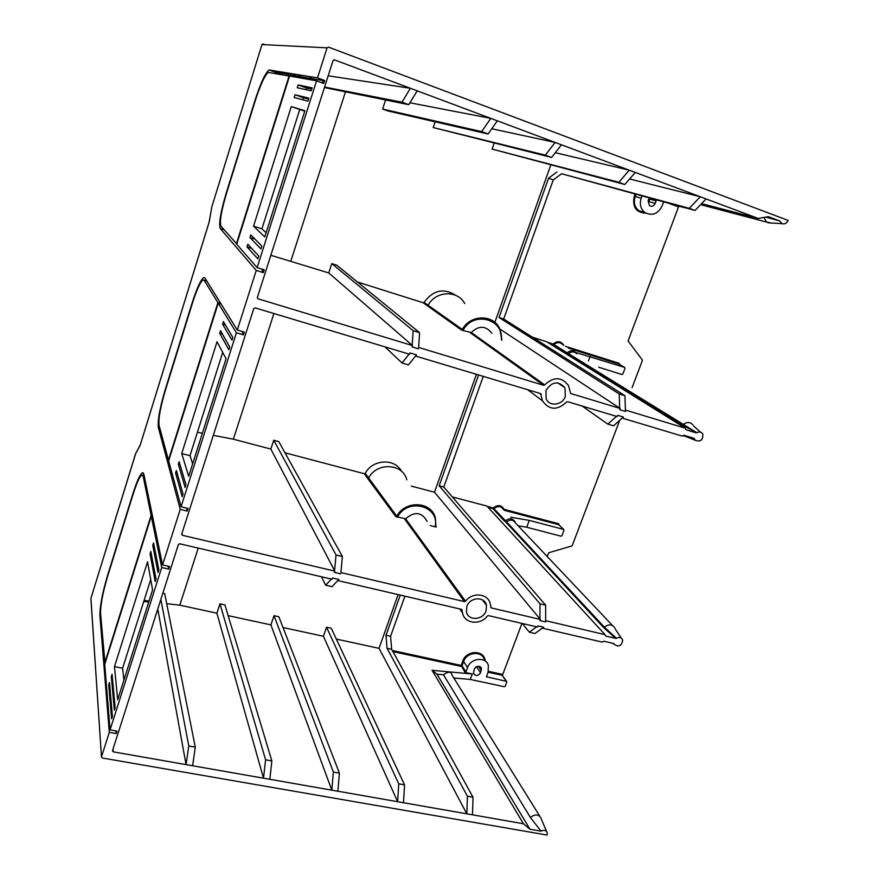 <?xml version="1.0" encoding="UTF-8"?>
<svg xmlns="http://www.w3.org/2000/svg" width="879" height="879" viewBox="0 0 879 879"><rect width="100%" height="100%" fill="white"/><g stroke="black" fill="none" stroke-linecap="round" stroke-linejoin="round"><path stroke-width="1.32" d="M618.838 182.294L492.075 149.067L624.815 184.502L618.838 182.294L629.265 170.185L635.297 172.438L624.815 184.502M435.138 121.818L433.204 127.543L545.343 155.143L555.121 142.442L629.265 170.185L555.286 152.693M494.108 143.211L492.075 149.067M433.204 127.543L551.583 157.451L545.343 155.143M561.428 144.804L551.583 157.451M385.573 100.063L382.618 109.051L481.615 131.597L490.812 118.379L555.121 142.442L491.768 128.752M382.618 109.051L387.738 110.919L488.087 133.993L481.615 131.597M497.349 120.819L488.087 133.993M324.571 87.043L401.978 102.173L410.394 88.285L490.812 118.379L409.911 102.777M340.953 572.13L342.381 556.495L278.775 441.577L273.743 440.236L270.831 449.07L334.833 571.13L182.458 535.311L181.7 534.19L253.767 308.628L255.163 307.892L409.559 354.248L410.01 352.918L416.481 354.863L416.02 356.182L540.574 393.583L542.431 400.791C549.199 410.229 557.231 410.658 566.515 402.066L567.592 401.692L617.135 416.558L617.607 415.317L623.343 417.042L622.354 417.932L622.87 418.283L682.302 436.127L683.884 435.248L693.96 438.28L695.498 440.368C700.585 442.038 703.024 439.983 702.826 434.215C701.464 431.886 699.475 431.391 696.838 432.71L568.482 353.666C571.537 351.259 574.284 351.314 576.745 353.852M416.481 354.863L416.02 356.182M409.076 354.094L402.055 362.994L384.936 346.853M402.055 362.994L408.46 364.895L415.668 355.874M249.944 237.539L260.953 248.944L261.854 246.12L250.79 234.858L249.944 237.539L255.009 239.154M246.988 246.9L257.822 258.811L258.712 255.987L247.834 244.23L246.988 246.9L251.669 248.383M295.036 94.723L294.146 97.514L307.936 101.151L308.87 98.195L295.036 94.723L303.464 97.767L302.815 99.799M308.595 99.074L303.464 97.767M298.124 84.944L297.234 87.746L311.21 90.823L312.155 87.867L298.124 84.944L306.551 88.021L306.024 89.68M311.748 89.131L306.551 88.021M178.371 464.244L185.128 487.504L185.974 484.867L179.162 461.739L178.371 464.244L180.019 464.661M175.602 473.001L182.206 496.712L183.041 494.086L176.393 470.507L175.602 473.001L177.206 473.407M219.706 333.295L228.903 349.809L229.771 347.062L220.53 330.68L219.706 333.295L222.453 334.086M222.596 324.164L231.957 340.195L232.825 337.448L223.42 321.549L222.596 324.164L225.463 324.999M150.067 553.88L155.231 581.601L156.044 579.041L150.836 551.441L150.067 553.88L151.353 554.177M152.759 545.332L158.077 572.625L158.89 570.064L153.539 542.881L152.759 545.332L154.078 545.639M111.314 676.61L114.347 710.199L115.138 707.738L112.062 674.259L111.314 676.61L112.292 676.808M108.721 684.829L111.622 718.802L112.402 716.352L109.457 682.489L108.721 684.829L109.677 685.016M209.224 221.816L140.168 445.235M771.301 222.991L766.565 222.068L763.917 217.432M765.84 217.102L779.651 220.926L782.101 223.684L767.883 222.772M262.535 44.587L262.887 43.961L261.964 44.565L327.065 47.84L328.493 47.114L788.133 220.42C786.738 223.255 784.727 224.343 782.101 223.684M701.574 203.62L758.192 218.431L768.334 216.663L779.651 220.926M472.473 814.822L466.826 813.833L467.419 796.22L473.023 797.231L472.473 814.822L523.434 823.755L529.938 829.216L541.024 831.138L530.378 817.448L443.477 674.775C448.334 671.325 451.136 671.369 451.894 674.907M530.378 817.448C535.289 813.789 538.926 814.174 541.277 818.591M523.434 823.755L432.061 670.303L472.287 673.995L470.265 679.445L453.806 677.984M432.061 670.303L437.006 674.193L443.477 674.775M404.549 784.881L331.251 628.254L326.548 627.221L398.725 783.837L404.549 784.881L403.505 802.736L397.638 801.703L398.725 783.837M339.404 773.135L333.372 772.048L274.017 615.696L278.852 616.761L339.404 773.135L337.888 791.221L397.638 801.703L323.417 636.275L326.548 627.221M337.888 791.221L331.801 790.155L333.372 772.048M271.864 760.961L265.601 759.83L219.959 603.84L224.936 604.928L271.864 760.961L269.82 779.288L331.801 790.155L270.908 624.892L274.017 615.696M269.82 779.288L263.513 778.19L265.601 759.83M162.78 593.38L164.703 593.6L195.292 747.15L192.633 765.763L263.513 778.19L216.882 613.19L219.959 603.84M195.292 747.15L188.776 745.974L160.857 599.379M324.406 87.57L408.746 104.678L401.978 102.173M417.239 90.845L408.746 104.678M312.43 80.099L312.847 78.791L323.153 80.571L322.384 82.967L323.263 80.242L324.681 80.483L323.725 83.461L316.561 80.835L257.14 267.623L264.227 269.82L263.326 272.644L256.239 270.446L237.286 330.032L244.34 332.097L243.461 334.877L242.505 333.361L243.022 331.713M418.646 347.249L419.58 332.647L336.877 265.238L331.801 263.623L328.735 272.929L412.537 345.59L258.063 298.805L257.305 297.629L333.031 60.596L334.459 59.871L410.394 88.285L328.175 75.792M284.983 452.806L364.346 473.726L365.246 473.331C372.531 459.179 394.88 458.047 401.494 471.32M406.812 479.846C402.978 463.31 376.816 461.904 368.587 478.033L367.675 478.44L364.346 473.726M365.246 473.331L396.759 516.193L395.77 516.621L405.626 518.786L465.54 601.214L464.486 601.61L341.228 572.636M427.095 521.434C421.876 511.974 414.723 511.084 405.626 518.786M476.407 374.311L434.512 492.229L540.376 619.453L491.251 607.905L490.262 603.796C488.186 593.468 472.397 591.754 465.54 601.214M683.181 435.632L686.224 436.654M692.894 424.81C690.048 421.81 686.763 421.777 683.049 424.733L682.159 425.018L566.318 353.149L567.065 352.908C570.394 350.128 573.438 350.139 576.195 352.94M563.824 345.37C561.011 341.03 557.418 340.58 553.045 344.019L568.482 353.666L567.757 353.885M696.838 432.71L682.159 425.018M693.081 438.006L694.465 438.764M598.665 367.213L621.936 374.509L622.859 374.004L625.002 368.312L624.617 367.4L575.888 352.545M588.436 360.972L590.084 356.511M547.562 342.283L553.045 344.019L553.045 344.898L566.318 353.149M696.091 432.831L686.016 429.776L685.378 428.227L546.683 341.744L532.597 337.294M483.241 376.366L443.796 487.032L545.672 605.202L545.628 621.958L539.926 620.618L540.376 619.453M545.628 621.958L545.628 620.266M470.265 679.445L504.326 686.719L505.216 686.202L506.754 682.115L506.359 681.324L486.483 676.764L488.12 672.006L488.361 665.403C485.977 656.404 470.628 657.942 467.562 667.546L463.629 661.535C466.661 652.02 481.879 650.515 484.252 659.437M521.95 623.42L502.711 674.611L502.524 675.621L506.601 681.445M392.924 651.614L461.134 666.381L462.024 665.875L461.167 665.425L462.772 661.085C466.299 649.977 484.373 649.702 485.098 660.667M462.772 661.085L463.629 661.535L462.024 665.875L465.947 671.919L467.562 667.546M465.947 671.919L465.035 672.435L472.287 673.995M465.035 672.435L461.167 665.425L392.298 650.482M543.2 628.364L543.64 627.199L542.761 627.837L543.2 628.364L602.17 642.088L603.708 641.198L613.718 643.527L614.52 644.549C618.959 647.274 621.684 645.823 622.695 640.209C621.596 637.451 619.508 636.803 616.454 638.264L604.4 627.166L506.612 521.928L504.579 521.192L505.326 520.917C509.326 517.819 512.589 518.138 515.083 521.851M526.73 527.246L561.033 536.19L561.934 535.685L563.977 530.268L563.582 529.422L529.279 520.401L526.73 527.246L518.17 525.752M529.279 520.401L510.754 517.204M559.483 525.378L558.692 523.752L504.096 509.337C501.393 504.931 497.767 504.469 493.218 507.963L506.612 521.928C510.281 519.236 513.237 519.577 515.457 522.95L612.41 625.419M487.197 506.381L493.218 507.963L493.185 508.897L504.579 521.192M614.828 627.98L614.937 628.089C612.344 624.189 608.85 623.87 604.4 627.166L603.521 627.474L505.886 522.181M616.454 638.264L615.729 638.407L603.521 627.474M192.633 765.763L113.226 751.842L112.468 750.809L178.393 544.519L179.745 543.782L332.053 579.228L332.482 577.986L338.865 579.47L338.437 580.711L461.64 609.378L462.53 612.938C464.299 623.672 480.428 625.595 487.351 616.003L488.394 615.608L537.498 627.035L537.948 625.87L543.64 627.199M338.865 579.47L338.437 580.711M331.438 579.085L325.637 585.216L321.461 576.767M325.637 585.216L331.976 586.678L338.173 580.195M542.761 627.837L534.97 633.506L529.312 632.199L536.629 626.837M529.312 632.199L522.412 623.519M404.889 596.171L390.584 636.308L391.66 649.317L387.035 648.317L386.002 635.297L390.584 636.308M400.297 595.105L386.002 635.297M467.419 796.22L387.035 648.317M473.023 797.231L391.66 649.317M683.499 207.279L685.191 207.741M678.83 206.115L628.078 340.964L642.483 360.203L632.089 387.639M663.667 201.818L662.14 205.928C657.899 214.015 652.141 216.223 644.878 212.553C640.593 208.971 639.363 204.203 641.187 198.236L642.055 195.885M499.975 329.087L620.189 408.482L570.636 393.473L568.482 385.518C561.593 376.695 553.66 376.487 544.694 384.914L543.607 385.288L419.008 347.546M695.014 210.444L689.279 208.323L700.288 196.764L706.079 198.929L695.014 210.444L561.582 173.756L553.254 179.92L503.678 319L624.925 395.704L625.463 411.46L619.717 409.724L620.189 408.482M625.463 411.46L625.409 409.878M624.925 395.704L619.223 393.957L619.673 408.142M503.678 319L499.03 317.517L619.223 393.957M689.279 208.323L561.582 173.756M553.254 179.92L548.573 178.217L556.857 172.031M548.573 178.217L499.03 317.517M623.343 417.042L622.87 418.283M622.354 417.932L613.531 425.832L607.828 424.139L616.454 416.36M607.828 424.139L582.107 406.043M478.594 374.97L439.17 485.801L540.014 603.84L545.672 605.202M443.796 487.032L439.17 485.801M539.937 618.937L540.014 603.84M403.505 802.736L466.826 813.833L379.047 648.328L398.132 594.6M635.297 172.438L700.288 196.764L629.617 178.986M494.855 322.395L550.781 165.01M464.727 303.552C457.618 289.85 435.599 290.784 428.139 305.299L427.205 305.683L423.14 302.739L424.063 302.354C433.226 289.993 443.884 287.719 456.058 295.531M491.866 333.251C485.768 325.582 478.912 325.329 471.276 332.493L544.694 384.914M462.892 330.493L462.288 329.471L461.277 329.889L462.892 330.493L471.276 332.493M418.547 348.875L412.075 346.919L412.537 345.59M419.58 332.647L413.163 330.68L331.801 263.623M412.185 345.282L413.163 330.68M685.378 428.227L625.936 410.218M357.423 281.983L423.14 302.739M270.82 255.273L328.735 272.929M435.83 526.268L436.369 526.939L435.259 526.884L430.303 525.62M340.799 573.877L334.405 572.383L334.833 571.13M342.381 556.495L336.042 554.979L273.743 440.236M334.569 570.625L336.042 554.979M452.322 496.932L486.9 506.051L605.06 634.66L546.068 620.794M411.262 486.098L434.512 492.229M213.289 435.325L233.364 439.192L270.831 449.07M197.401 432.259L202.39 433.226M166.713 603.697L179.81 605.159L216.882 613.19M198.225 548.089L179.81 605.159M345.381 92.086L290.883 260.975M273.918 313.528L233.364 439.192M188.776 745.974L186.062 764.609L157.77 609.037M336.316 639.066L379.047 648.328M283.016 627.518L323.417 636.275M228.155 615.63L270.908 624.892M529.938 829.216L437.006 674.193M541.024 831.138C544.332 829.589 546.43 830.27 547.331 833.171L547.057 835.05L102.228 757.984L101.47 756.94L90.911 598.841M619.706 420.305L572.13 545.87L548.859 552.726L547.134 556.385M237.286 330.032L204.895 277.951L203.763 277.555C200.72 279.731 196.841 288.191 192.127 302.936L165.197 389.716C159.813 407.944 157.528 420.558 158.363 427.557L180.228 509.38L162.549 564.933L143.859 474.177L142.431 472.737C140.014 474.374 136.871 481.274 133.015 493.438L107.546 575.503C102.382 592.984 99.832 606.312 99.909 615.487L109.293 732.35L101.47 756.94M135.707 453.564L90.9 598.39L135.531 453.883L140.047 445.499M140.321 444.807L209.037 222.552L211.795 206.972L261.964 44.554L211.795 206.972L209.257 221.64M327.065 47.84L317.517 77.846L269.084 69.979C265.282 72.902 260.492 83.329 254.712 101.261L226.189 193.171C220.563 212.202 218.585 224.002 220.266 228.551L256.239 270.446M279.313 73.012L276.489 72.682L275.347 73.506M278.951 74.155L279.39 72.737L280.39 72.902L279.94 74.33M293.114 76.671L293.586 75.165L294.707 75.352L294.234 76.869M298.508 76.319L296.311 75.935L295.926 77.165M296.311 75.935L294.707 75.352M298.113 77.561L298.596 76.023L299.772 76.22L299.278 77.759M289.521 76.11L268.348 72.419C264.843 75.122 260.404 84.769 255.053 101.371L226.474 193.435C221.255 211.092 219.431 222.024 220.992 226.211L236.792 243.966M262.898 269.413L262.261 271.435L263.326 272.644M261.294 268.908L262.59 270.38M257.14 267.623L236.715 244.219L289.543 76.033L316.561 80.835M312.847 78.791L311.144 78.165L310.628 79.78M309.353 79.549L309.858 77.945L311.144 78.165M309.76 78.264L301.409 76.814L301.003 78.066M301.409 76.814L299.772 76.22M317.517 77.846L324.681 80.483M293.487 75.451L280.39 72.902M281.906 73.451L281.544 74.605M266.106 232.748L261.909 228.837L253.537 226.145L264.777 236.923L304.892 110.71L291.301 106.557L299.717 109.567L261.909 228.837M304.76 111.117L299.717 109.567M291.301 106.557L253.537 226.145M180.228 509.38L187.205 511.062L186.744 508.117M217.904 302.651L168.449 460.113L159.055 425.348C158.275 418.887 160.385 407.197 165.384 390.287L192.358 303.376C196.72 289.718 200.313 281.895 203.126 279.885L204.181 280.258L217.904 302.651L220.794 303.508M218.212 303.145L236.396 332.811L181.063 506.743L168.658 460.871L218.212 303.145L221.101 304.002M181.063 506.743L188.051 508.436L187.205 511.062M236.396 332.811L243.461 334.877M192.644 463.892L189.985 455.685L181.733 453.575L188.699 476.297L226.068 358.709L217.036 341.744L181.733 453.575M222.717 352.413L189.985 455.685M152.397 515.643L151.111 515.336L143.189 476.363L141.86 475.001C139.618 476.517 136.717 482.901 133.136 494.163L107.623 576.36C102.843 592.578 100.481 604.917 100.558 613.399L105.04 663.403M168.208 566.208L168.68 569.087L161.725 567.526L151.287 516.182L152.572 516.489M162.549 564.933L169.504 566.505L168.68 569.087M151.111 515.336L104.634 663.315M161.725 567.526L110.073 729.878L104.722 664.403L151.287 516.182M110.073 729.878L116.951 731.13L116.16 733.58L109.293 732.35M115.929 730.943L116.16 733.58M114.479 666.612L117.676 699.728L152.583 589.908L147.562 561.802L114.479 666.612L122.599 668.216L150.727 579.492M123.906 680.148L122.599 668.216M289.103 75.957L236.374 243.835M615.729 638.407L605.708 636.055L605.06 634.66M466.859 606.389L466.43 611.806C467.947 621.068 483.087 620.31 486.076 610.883L486.461 605.191C484.758 596.16 469.815 597.017 466.859 606.389M565.329 396.44L564.955 387.815C558.264 380.497 551.913 381.42 545.925 390.595L546.145 398.846C549.452 406.955 562.472 405.285 565.329 396.44M758.192 218.431L706.079 198.929M656.448 199.841L655.251 203.401C653.833 206.136 651.888 206.895 649.427 205.697L648.12 200.786L649.229 197.852M650.02 198.072L648.757 201.818M474.363 669.029C476.857 665.612 479.22 665.37 481.461 668.326L480.56 672.721C478.044 676.149 475.682 676.369 473.462 673.38L474.363 669.029M476.044 666.941L474.638 668.436M649.823 198.017L648.548 201.763M334.459 59.871L333.888 59.816M404.714 519.126L464.486 601.61M491.251 607.905L490.636 607.103M541.2 394.473L539.585 393.276M624.617 367.4L619.003 364.126L568.35 348.128M619.234 364.258L618.981 363.247L565.362 346.304M619.849 364.62L618.981 363.247M562.758 344.711C560.022 341.942 557.033 341.931 553.803 344.678L550.43 344.074M488.043 672.215L502.118 675.259L506.359 681.324M488.35 671.314L502.129 674.303L502.524 675.621M502.129 674.303L502.711 674.611M486.911 677.138L486.461 676.478M563.582 529.422L558.692 524.664L504.216 510.292M563.692 529.455L558.692 524.664L558.692 523.752M503.524 509.578C501.019 505.919 497.822 505.612 493.932 508.666L488.339 507.612M462.266 610.18L461.717 609.4M684.763 207.741L678.412 205.994L677.808 206.642L667.886 202.983M678.533 206.686L677.808 206.642M641.187 198.236L634.231 196.237L635.067 193.962M644.878 212.553L638.89 210.751C634.638 207.202 633.418 202.467 635.209 196.566L636.066 194.237M645.9 213.201C636.055 212.663 632.166 207.004 634.231 196.237M501.953 340.14L499.635 328.405C492.954 314.034 470.221 314.561 462.288 329.471L424.063 302.354M470.342 332.811L543.607 385.288M461.277 329.889L427.205 305.683M257.294 297.805L258.063 298.805M499.635 328.405L501.92 340.118M463.244 330.054C473.341 310.77 503.711 318.769 501.393 339.755M397.319 517.248L397.671 516.819C407.889 497.481 439.434 505.777 435.259 526.378L435.259 526.884M397.671 516.819L396.759 516.193C405.45 499.766 432.138 501.48 435.479 518.434L435.863 526.18L435.259 526.378M435.479 518.434L435.863 526.18M395.77 516.621L367.675 478.44M181.953 533.377L182.458 535.311M149.067 600.994L144.09 600.434M113.226 751.842L113.006 749.15M148.738 602.016L143.76 601.467M264.887 44.708L263.074 44.005M101.481 756.885L90.922 598.313M269.611 69.902L277.039 72.616M220.266 228.551L224.101 229.782M158.363 427.557L159.747 427.919M204.181 280.258L206.829 281.071M99.909 615.487L100.744 615.663M143.189 476.363L144.376 476.649M648.845 201.599L655.251 203.401M649.768 199.126L656.184 200.895M478.451 666.205L481.362 670.545M476.506 666.667L480.56 672.721M140.321 444.796L135.542 453.839M766.565 222.068L700.563 204.664M539.761 816.151L451.883 674.896M527.62 389.694L542.431 400.791M541.112 394.045L540.409 393.528M700.508 432.127L693.542 425.886M695.498 440.368L683.39 435.523M621.299 638.11L615.234 629.012M614.52 644.549L612.993 643.362M459.695 608.927L462.53 612.938M546.584 831.413L541.409 819.316M264.865 44.697L262.909 43.961M276.489 72.682L269.084 69.979M204.862 277.896L203.763 277.555M206.796 281.005L204.137 280.192M144.145 475.572L142.75 475.22M143.387 472.968L142.431 472.737M482.428 599.874L486.461 605.191M557.758 382.848L564.955 387.815M481.461 668.326L480.516 666.93"/></g></svg>

